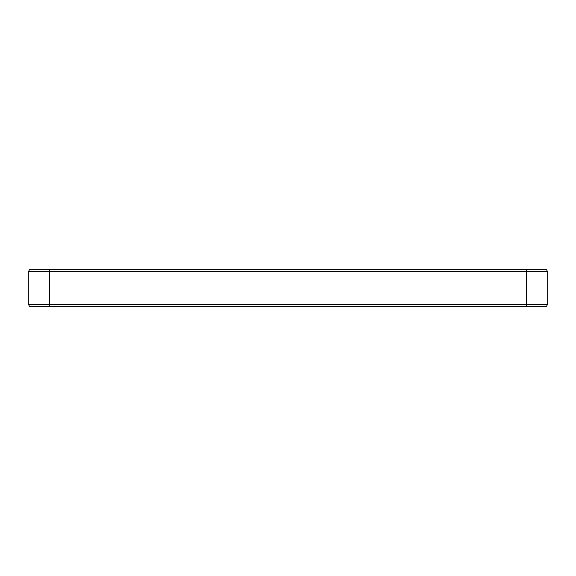 <?xml version="1.0" encoding="UTF-8"?>
<svg xmlns="http://www.w3.org/2000/svg" width="576" height="576" viewBox="0 0 576 576"><rect width="100%" height="100%" fill="white"/><g stroke="black" fill="none" stroke-linecap="round" stroke-linejoin="round"><path stroke-width="0.86" d="M547.2 271.411L547.2 304.589A2.074 2.074 0 0 1 545.126 306.662L30.874 306.662A2.074 2.074 0 0 1 28.8 304.589L28.8 271.411A2.074 2.074 0 0 1 30.874 269.338L545.126 269.338A2.074 2.074 0 0 1 547.2 271.411A2.074 2.074 0 0 0 545.126 269.338A2.074 2.074 0 0 1 547.2 271.411L49.536 271.411L49.536 304.589L526.464 304.589L526.464 269.338M547.2 304.589A2.074 2.074 0 0 1 545.126 306.662A2.074 2.074 0 0 0 547.2 304.589L526.464 304.589L526.464 306.662M49.536 269.338L49.536 271.411L28.8 271.411A2.074 2.074 0 0 1 30.874 269.338M30.874 306.662A2.074 2.074 0 0 1 28.8 304.589L49.536 304.589L49.536 306.662"/></g></svg>
